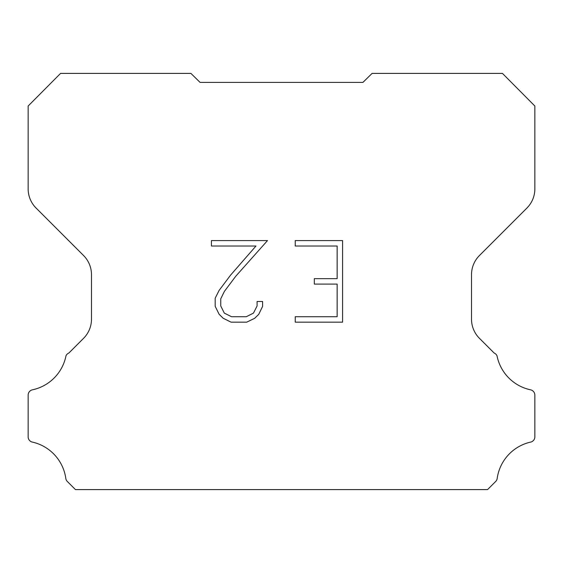 <?xml version="1.0" encoding="UTF-8"?>
<svg xmlns="http://www.w3.org/2000/svg" width="563" height="563" viewBox="0 0 563 563"><rect width="100%" height="100%" fill="white"/><g stroke="black" fill="none" stroke-linecap="round" stroke-linejoin="round"><path stroke-width="0.84" d="M337.146 316.723L337.146 284.097L314.309 284.097L314.309 278.657L337.146 278.657L337.146 246.024L295.244 246.024L295.244 240.584L342.586 240.584L342.586 322.163L295.244 322.163L295.244 316.723L337.146 316.723M262.611 301.479L262.611 306.371L258.734 314.337L254.694 318.292L246.728 322.163L231.062 322.163L223.145 318.229L219.113 314.253L215.179 306.286L215.179 298.214L219.113 290.409L230.64 275.061L255.968 246.024L211.414 246.024L211.414 240.584L267.495 240.584L235.735 276.264L224.426 291.338L220.759 298.784L220.759 305.948L224.313 313.119L231.541 316.723L246.305 316.723L253.477 313.105L257.087 305.948L257.087 301.479L262.611 301.479M200.069 82.395L190.906 73.394L60.572 73.394L28.15 106.013L28.15 188.872A27.144 27.144 0 0 0 36.102 208.064L83.535 255.496A27.144 27.144 0 0 1 91.487 274.695L91.487 319.165A27.144 27.144 0 0 1 83.535 338.356L68.876 353.022A5.426 5.426 0 0 0 65.991 355.802A43.428 43.428 0 0 1 32.45 389.814A5.426 5.426 0 0 0 28.15 395.127L28.15 436.578A5.426 5.426 0 0 0 31.852 441.976A43.428 43.428 0 0 1 65.794 478.304A5.426 5.426 0 0 0 67.314 481.471L75.449 489.606L487.551 489.606L495.686 481.471A5.426 5.426 0 0 0 497.206 478.304A43.428 43.428 0 0 1 531.148 441.976A5.426 5.426 0 0 0 534.85 436.578L534.85 395.127A5.426 5.426 0 0 0 530.55 389.814A43.428 43.428 0 0 1 497.009 355.802A5.426 5.426 0 0 0 494.124 353.022L479.465 338.356A27.144 27.144 0 0 1 471.512 319.165L471.512 274.695A27.144 27.144 0 0 1 479.465 255.496L526.898 208.064A27.144 27.144 0 0 0 534.85 188.872L534.85 106.013L502.428 73.394L372.094 73.394L362.931 82.395L200.069 82.395"/></g></svg>
